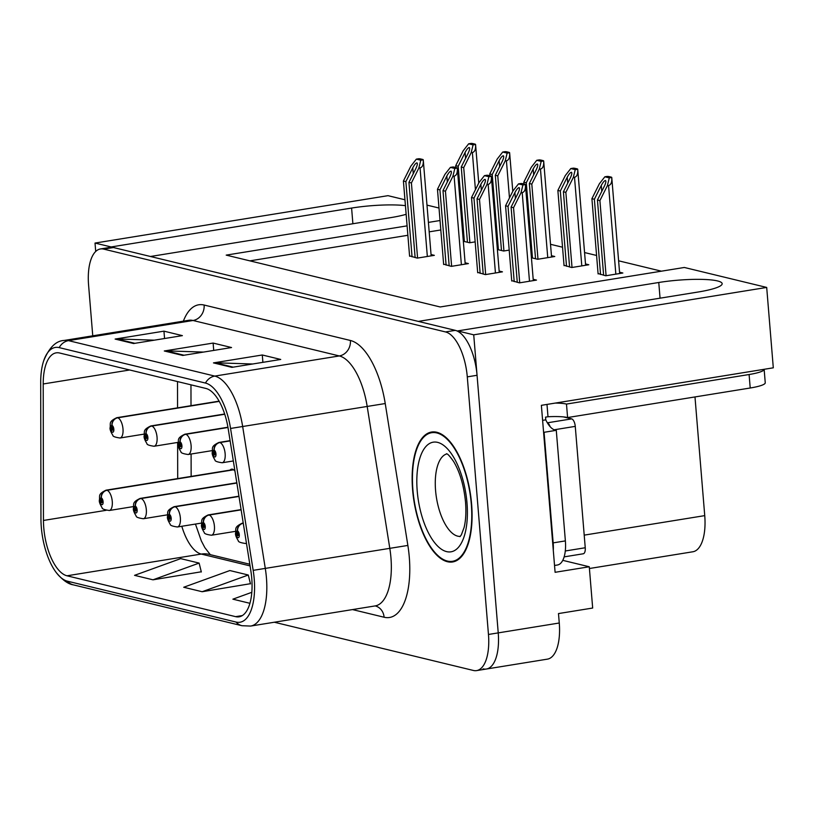 <?xml version="1.0" encoding="UTF-8"?>
<svg xmlns="http://www.w3.org/2000/svg" width="814" height="814" viewBox="0 0 814 814"><rect width="100%" height="100%" fill="white"/><g stroke="black" fill="none" stroke-linecap="round" stroke-linejoin="round"><path stroke-width="1.22" d="M234.961 471.164A10.969 4.742 -99.2 0 0 231.593 469.169A10.969 4.742 -99.2 0 0 230.067 470.116M483.119 668.874A41.138 17.776 -99.2 0 0 486.365 669.027A41.138 17.776 -99.2 0 0 498.229 632.885L473.728 334.829L457.621 330.922L698.097 292.023A43.875 7.072 -4.7 0 0 722.16 283.659A43.875 7.072 -4.7 0 0 658.77 282.489L418.294 321.398L150.458 256.491L390.934 217.592A43.875 7.072 -4.7 0 0 406.145 214.306M562.759 560.347L589.275 566.768L555.097 572.303L541.371 405.331L773.3 367.816L766.696 287.434L473.728 334.829M589.275 566.768L592.673 608.038L558.485 613.573L559.269 623.005L498.229 632.885L477.055 375.285A41.138 17.776 -99.2 0 0 455.291 330.362L113.461 247.527A41.138 17.776 -99.2 0 0 110.216 247.385L100.448 248.962A41.138 17.776 -99.2 0 0 88.584 285.103L92.755 335.826M274.328 622.232L473.351 670.451A41.138 17.776 -99.2 0 0 476.597 670.604L547.395 659.147A41.138 17.776 -99.2 0 0 559.269 623.005M404.955 199.776L387.983 195.665L95.024 243.06L95.706 251.465M405.443 205.657A43.875 7.072 -4.7 0 0 351.597 208.058L111.121 246.957L95.024 243.06M407.102 225.854L226.2 255.118L440.201 306.97L684.34 267.47L766.696 287.434M440.028 220.523L428.408 222.405M426.984 205.118L439 208.028M694.983 396.947L704.741 515.628A41.138 17.776 80.8 0 1 692.867 551.77L589.417 568.508M661.436 271.184L618.62 260.806M596.581 255.464L584.564 252.554M562.535 247.212L550.518 244.302M440.801 229.965L429.182 231.848M407.875 235.287L249.878 260.856M497.374 249.501L503.622 251.017L509.198 250.112M531.42 257.753L537.667 259.269L554.761 256.502L551.454 255.708M564.021 265.293L571.723 267.521L588.807 264.754L585.51 263.95M598.066 273.535L605.769 275.773L622.852 273.005L619.556 272.202M463.329 241.249L469.576 242.765L475.152 241.87M443.62 264.133L451.312 266.361L468.406 263.594L465.099 262.8M477.665 272.385L485.358 274.613L502.452 271.845L499.145 271.042M511.711 280.627L519.403 282.865L536.497 280.097L533.19 279.294M409.564 255.881L417.267 258.109L434.35 255.342L431.054 254.548M471.611 504.151A65.812 28.439 -99.2 0 0 431.593 432.031A65.812 28.439 -99.2 0 0 412.606 489.845A65.812 28.439 -99.2 0 0 452.615 561.965A65.812 28.439 -99.2 0 0 471.611 504.151M251.75 578.266A43.875 18.956 80.8 0 1 239.092 616.819A43.875 18.956 80.8 0 1 235.633 616.656L66.992 575.793A43.875 18.956 80.8 0 1 43.457 520.451L43.203 383.974A43.875 18.956 80.8 0 1 56.176 352.849A43.875 18.956 80.8 0 1 59.636 353.011L205.911 388.451A43.875 18.956 80.8 0 1 228.205 428.805L250.834 570.706A43.875 18.956 80.8 0 1 251.75 578.266M254.212 578.866A49.359 21.327 -99.2 0 0 253.174 570.349L230.555 428.459A49.359 21.327 -99.2 0 0 205.464 383.058L59.188 347.619A49.359 21.327 -99.2 0 0 43.671 360.856A49.359 21.327 -99.2 0 0 40.7 382.458L40.954 518.925A49.359 21.327 -99.2 0 0 56.054 572.303A49.359 21.327 -99.2 0 0 67.43 581.186L236.07 622.059A49.359 21.327 -99.2 0 0 254.212 578.866M486.365 669.027A41.138 17.776 -99.2 0 0 498.229 632.885L488.461 634.462L467.287 376.872A41.138 17.776 -99.2 0 0 445.523 331.939L103.693 249.104A41.138 17.776 -99.2 0 0 100.448 248.962M152.991 579.812L199.125 563.095L180.688 558.628L134.554 575.345L152.991 579.812L201.282 571.784M202.157 591.727L248.29 575.01L229.853 570.543L183.72 587.26L202.157 591.727L250.447 583.699M476.597 670.604A41.138 17.776 -99.2 0 0 488.461 634.462M213.461 362.891L262.291 354.985L280.728 359.452L231.898 367.358L213.461 362.891A10.969 9.737 103.6 0 1 215.171 362.779L233.191 367.145M115.13 339.062L163.95 331.156L182.387 335.633L133.567 343.528L115.13 339.062A10.969 9.737 103.6 0 1 116.84 338.95L134.859 343.315M164.296 350.976L213.115 343.07L231.552 347.537L182.733 355.443L164.296 350.976A10.969 9.737 103.6 0 1 166.005 350.865L184.025 355.23M251.811 592.317L232.885 599.175L249.918 603.306M213.115 343.07L213.726 350.427M203.49 352.086L166.005 350.865M163.95 331.156L164.56 338.512M154.324 340.171L116.84 338.95M262.291 354.985L262.891 362.342M252.666 364L215.171 362.779M248.29 575.01L250.498 583.903M199.125 563.095L201.333 571.988M412.057 256.848L405.871 181.614L412.779 167.806C414.479 164.632 415.873 162.983 416.972 162.871L417.368 163.573M219.17 401.231L117.358 417.704A6.858 6.125 98.4 0 0 111.945 425.457A3.429 1.486 -99.2 0 0 110.755 428.469A3.429 1.486 -99.2 0 0 112.566 432.214A3.429 1.486 -99.2 0 0 113.828 429.212A3.429 1.486 -99.2 0 0 112.078 425.488L112.2 427.503A1.374 0.59 80.8 0 1 112.902 428.988A1.374 0.59 80.8 0 1 112.505 430.199A1.374 0.59 80.8 0 1 111.671 428.693A1.374 0.59 80.8 0 1 112.067 427.492A1.374 0.59 80.8 0 1 112.149 427.492L111.945 425.457M112.078 425.488A6.858 6.034 -71.5 0 1 117.765 417.796A10.287 4.446 80.8 0 1 122.995 428.968A10.287 4.446 80.8 0 1 120.034 438.003C115.11 437.301 112.708 436.396 112.851 435.297C110.857 432.061 109.91 429.65 110.022 428.042C111.06 423.483 107.875 421.998 116.748 417.704A10.287 4.446 80.8 0 1 117.358 417.704M219.251 401.383L117.765 417.796M409.595 256.257L403.408 181.013L410.846 166.148L416.341 159.137L418.823 158.74A6.858 1.109 -4.7 0 1 420.696 158.964L422.537 159.412A6.858 1.109 -4.7 0 1 423.26 159.819C423.575 164.56 422.507 167.246 420.055 167.888L418.844 168.081L420.787 160.216L416.341 159.137M431.155 255.861L423.26 159.819L420.787 160.216M417.582 258.058L411.406 182.947L418.844 168.081M411.406 182.947L408.943 182.356L415.13 257.59M416.972 162.871C417.724 163.431 417.348 165.323 415.852 168.549L408.943 182.356M405.871 181.614L403.408 181.013M464.367 241.504L458.18 166.27L465.089 152.462C466.788 149.288 468.182 147.639 469.281 147.527L469.688 148.229M233.445 469.668L106.634 490.181A6.858 6.125 98.4 0 0 101.221 497.934A3.429 1.486 -99.2 0 0 100.02 500.946A3.429 1.486 -99.2 0 0 101.842 504.69A3.429 1.486 -99.2 0 0 103.093 501.699A3.429 1.486 -99.2 0 0 101.353 497.975L101.475 499.979A1.374 0.59 80.8 0 1 102.177 501.475A1.374 0.59 80.8 0 1 101.781 502.676A1.374 0.59 80.8 0 1 100.946 501.17A1.374 0.59 80.8 0 1 101.343 499.969A1.374 0.59 80.8 0 1 101.424 499.969L101.221 497.934M101.353 497.975A6.858 6.034 -71.5 0 1 107.031 490.282A10.287 4.446 80.8 0 1 112.271 501.455A10.287 4.446 80.8 0 1 109.31 510.49C104.375 509.778 101.984 508.872 102.126 507.773C100.132 504.548 99.186 502.126 99.298 500.529C100.336 495.97 97.151 494.485 106.024 490.181A10.287 4.446 80.8 0 1 106.634 490.181M233.638 469.8L107.031 490.282M455.871 167.491L455.728 165.669L463.166 150.804L468.65 143.803L471.133 143.396A6.858 1.109 -4.7 0 1 473.005 143.62L474.847 144.068A6.858 1.109 -4.7 0 1 475.569 144.475C475.885 149.216 474.816 151.903 472.374 152.544L471.153 152.737L473.097 144.872L468.65 143.803M478.744 183.048L475.569 144.475L473.097 144.872M469.892 242.714L463.715 167.613L471.153 152.737M463.715 167.613L461.253 167.012L467.44 242.246M469.281 147.527C470.034 148.087 469.668 149.99 468.162 153.205L461.253 167.012M458.18 166.27L455.728 165.669M446.103 265.099L439.916 189.865L446.825 176.058C448.524 172.883 449.918 171.235 451.017 171.123L451.424 171.825M224.695 414.092L151.404 425.956A6.858 6.125 98.4 0 0 145.991 433.709A3.429 1.486 -99.2 0 0 144.8 436.721A3.429 1.486 -99.2 0 0 146.612 440.466A3.429 1.486 -99.2 0 0 147.873 437.464A3.429 1.486 -99.2 0 0 146.123 433.74L146.255 435.755A1.374 0.59 80.8 0 1 146.947 437.24A1.374 0.59 80.8 0 1 146.551 438.451A1.374 0.59 80.8 0 1 145.716 436.945A1.374 0.59 80.8 0 1 146.113 435.744A1.374 0.59 80.8 0 1 146.194 435.744L145.991 433.709M146.123 433.74A6.858 6.034 -71.5 0 1 151.811 426.048A10.287 4.446 80.8 0 1 157.051 437.22A10.287 4.446 80.8 0 1 154.08 446.255C149.155 445.543 146.764 444.648 146.907 443.549C144.902 440.313 143.956 437.901 144.068 436.294C145.106 431.735 141.931 430.25 150.793 425.956A10.287 4.446 80.8 0 1 151.404 425.956M224.745 414.255L151.811 426.048M443.65 264.499L437.464 189.265L444.902 174.4L450.396 167.389L452.869 166.992A6.858 1.109 -4.7 0 1 454.741 167.216L456.583 167.664A6.858 1.109 -4.7 0 1 457.305 168.071C457.621 172.812 456.552 175.498 454.11 176.139L452.889 176.333L454.833 168.467L450.396 167.389M465.211 264.112L457.305 168.071L454.833 168.467M451.628 266.31L445.451 191.198L452.889 176.333M445.451 191.198L442.989 190.608L449.175 265.842M451.017 171.123C451.77 171.683 451.404 173.575 449.898 176.801L442.989 190.608M439.916 189.865L437.464 189.265M480.148 273.351L473.962 198.107L480.871 184.31C482.57 181.135 483.964 179.487 485.063 179.375L485.47 180.067M227.961 427.33L185.46 434.198A6.858 6.125 98.4 0 0 180.036 441.961A3.429 1.486 -99.2 0 0 178.846 444.973A3.429 1.486 -99.2 0 0 180.657 448.718A3.429 1.486 -99.2 0 0 181.919 445.716A3.429 1.486 -99.2 0 0 180.169 441.992L180.301 444.006A1.374 0.59 80.8 0 1 180.993 445.492A1.374 0.59 80.8 0 1 180.606 446.693A1.374 0.59 80.8 0 1 179.772 445.197A1.374 0.59 80.8 0 1 180.169 443.986A1.374 0.59 80.8 0 1 180.25 443.986L180.036 441.961M180.169 441.992A6.858 6.034 -71.5 0 1 185.857 434.3A10.287 4.446 80.8 0 1 191.097 445.472A10.287 4.446 80.8 0 1 188.126 454.507C183.201 453.795 180.81 452.889 180.952 451.801C178.948 448.565 178.012 446.153 178.113 444.546C179.151 439.987 175.977 438.502 184.849 434.208A10.287 4.446 80.8 0 1 185.46 434.198M227.991 427.482L185.857 434.3M477.696 272.751L471.51 197.517L478.947 182.651L484.442 175.641L486.914 175.244A6.858 1.109 -4.7 0 1 488.787 175.468L490.628 175.905A6.858 1.109 -4.7 0 1 491.361 176.323C491.666 181.064 490.598 183.75 488.156 184.381L486.935 184.585L488.878 176.719L484.442 175.641M499.257 272.364L491.361 176.323L488.878 176.719M485.673 274.562L479.497 199.45L486.935 184.585M479.497 199.45L477.035 198.86L483.221 274.094M485.063 179.375C485.826 179.935 485.449 181.827 483.943 185.053L477.035 198.86M473.962 198.107L471.51 197.517M514.204 281.603L508.017 206.359L514.916 192.562C516.615 189.377 518.019 187.739 519.108 187.627L519.515 188.319M230.108 440.74L219.505 442.45A6.858 6.125 98.4 0 0 214.092 450.213A3.429 1.486 -99.2 0 0 212.892 453.225A3.429 1.486 -99.2 0 0 214.713 456.969A3.429 1.486 -99.2 0 0 215.964 453.968A3.429 1.486 -99.2 0 0 214.224 450.244L214.347 452.258A1.374 0.59 80.8 0 1 215.049 453.744A1.374 0.59 80.8 0 1 214.652 454.945A1.374 0.59 80.8 0 1 213.817 453.449A1.374 0.59 80.8 0 1 214.214 452.238A1.374 0.59 80.8 0 1 214.296 452.238L214.092 450.213M214.224 450.244A6.858 6.034 -71.5 0 1 219.902 442.551A10.287 4.446 80.8 0 1 225.142 453.724A10.287 4.446 80.8 0 1 222.181 462.759C217.246 462.047 214.855 461.141 214.998 460.042C213.003 456.817 212.057 454.395 212.169 452.798C213.207 448.239 210.022 446.754 218.895 442.46A10.287 4.446 80.8 0 1 219.505 442.45M230.138 440.893L219.902 442.551M511.741 281.003L505.555 205.769L512.993 190.893L518.487 183.893L520.96 183.496A6.858 1.109 -4.7 0 1 522.832 183.71L524.674 184.157A6.858 1.109 -4.7 0 1 525.406 184.564C525.712 189.306 524.654 192.002 522.201 192.633L520.98 192.837L522.934 184.971L518.487 183.893M533.302 280.616L525.406 184.564L522.934 184.971M519.719 282.814L513.542 207.702L520.98 192.837M513.542 207.702L511.09 207.112L517.277 282.346M519.108 187.627C519.871 188.187 519.495 190.079 517.989 193.305L511.09 207.112M508.017 206.359L505.555 205.769M498.412 249.756L492.226 174.522L499.135 160.714C500.834 157.54 502.228 155.891 503.327 155.779L503.734 156.481M236.833 482.875L140.68 498.433A6.858 6.125 98.4 0 0 135.266 506.186A3.429 1.486 -99.2 0 0 134.076 509.198A3.429 1.486 -99.2 0 0 135.887 512.942A3.429 1.486 -99.2 0 0 137.149 509.94A3.429 1.486 -99.2 0 0 135.399 506.216L135.521 508.231A1.374 0.59 80.8 0 1 136.223 509.717A1.374 0.59 80.8 0 1 135.826 510.927A1.374 0.59 80.8 0 1 134.992 509.422A1.374 0.59 80.8 0 1 135.389 508.221A1.374 0.59 80.8 0 1 135.47 508.221L135.266 506.186M135.399 506.216A6.858 6.034 -71.5 0 1 141.087 498.524A10.287 4.446 80.8 0 1 146.327 509.706A10.287 4.446 80.8 0 1 143.356 518.742C138.431 518.03 136.03 517.124 136.182 516.025C134.178 512.789 133.231 510.378 133.343 508.77C134.381 504.212 131.196 502.737 140.069 498.433A10.287 4.446 80.8 0 1 140.68 498.433M236.854 483.038L141.087 498.524M489.916 175.743L489.774 173.921L497.212 159.056L502.706 152.045L505.179 151.648A6.858 1.109 -4.7 0 1 507.051 151.872L508.892 152.32A6.858 1.109 -4.7 0 1 509.625 152.727C509.93 157.468 508.862 160.155 506.42 160.796L505.199 160.989L507.142 153.124L502.706 152.045M512.789 191.3L509.625 152.727L507.142 153.124M503.937 250.966L497.761 175.855L505.199 160.989M497.761 175.855L495.299 175.264L501.485 250.498M503.327 155.779C504.08 156.339 503.713 158.231 502.207 161.457L495.299 175.264M492.226 174.522L489.774 173.921M532.468 258.007L526.282 182.774L533.18 168.966C534.879 165.791 536.284 164.143 537.372 164.031L537.779 164.733M238.97 496.286L174.725 506.684A6.858 6.125 98.4 0 0 169.312 514.438A3.429 1.486 -99.2 0 0 168.122 517.45A3.429 1.486 -99.2 0 0 169.933 521.194A3.429 1.486 -99.2 0 0 171.194 518.192A3.429 1.486 -99.2 0 0 169.444 514.468L169.577 516.483A1.374 0.59 80.8 0 1 170.268 517.969A1.374 0.59 80.8 0 1 169.872 519.179A1.374 0.59 80.8 0 1 169.047 517.673A1.374 0.59 80.8 0 1 169.434 516.473A1.374 0.59 80.8 0 1 169.516 516.473L169.312 514.438M169.444 514.468A6.858 6.034 -71.5 0 1 175.132 506.776A10.287 4.446 80.8 0 1 180.372 517.948A10.287 4.446 80.8 0 1 177.401 526.984C172.476 526.282 170.085 525.376 170.228 524.277C168.223 521.041 167.277 518.63 167.389 517.022C168.427 512.464 165.252 510.978 174.115 506.684A10.287 4.446 80.8 0 1 174.725 506.684M238.99 496.448L175.132 506.776M523.972 183.984L523.819 182.173L531.257 167.308L536.752 160.297L539.224 159.9A6.858 1.109 -4.7 0 1 541.096 160.124L542.938 160.572A6.858 1.109 -4.7 0 1 543.671 160.979C543.976 165.72 542.907 168.406 540.465 169.047L539.244 169.241L541.188 161.376L536.752 160.297M551.566 257.021L543.671 160.979L541.188 161.376M537.983 259.218L531.807 184.106L539.244 169.241M531.807 184.106L529.354 183.516L535.541 258.75M537.372 164.031C538.135 164.591 537.759 166.483 536.253 169.709L529.354 183.516M526.282 182.774L523.819 182.173M566.513 266.259L560.327 191.015L567.226 177.218C568.935 174.043 570.329 172.395 571.428 172.283L571.825 172.975M241.107 509.706L208.781 514.936A6.858 6.125 98.4 0 0 203.358 522.69A3.429 1.486 -99.2 0 0 202.167 525.702A3.429 1.486 -99.2 0 0 203.978 529.446A3.429 1.486 -99.2 0 0 205.24 526.444A3.429 1.486 -99.2 0 0 203.5 522.72L203.622 524.735A1.374 0.59 80.8 0 1 204.324 526.22A1.374 0.59 80.8 0 1 203.927 527.431A1.374 0.59 80.8 0 1 203.093 525.925A1.374 0.59 80.8 0 1 203.49 524.725A1.374 0.59 80.8 0 1 203.571 524.725L203.358 522.69M203.5 522.72A6.858 6.034 -71.5 0 1 209.178 515.028A10.287 4.446 80.8 0 1 214.418 526.2A10.287 4.446 80.8 0 1 211.447 535.236C206.522 534.523 204.131 533.628 204.273 532.529C202.279 529.293 201.333 526.882 201.445 525.274C202.472 520.716 199.298 519.23 208.17 514.936A10.287 4.446 80.8 0 1 208.781 514.936M241.137 509.859L209.178 515.028M564.051 265.659L557.865 190.425L565.303 175.559L570.797 168.549L573.28 168.152A6.858 1.109 -4.7 0 1 575.142 168.376L576.994 168.813A6.858 1.109 -4.7 0 1 577.716 169.231C578.032 173.972 576.963 176.658 574.511 177.289L573.3 177.493L575.244 169.627L570.797 168.549M585.612 265.272L577.716 169.231L575.244 169.627M572.028 267.47L565.852 192.358L573.3 177.493M565.852 192.358L563.4 191.768L569.586 267.002M571.428 172.283C572.181 172.843 571.804 174.735 570.309 177.961L563.4 191.768M560.327 191.015L557.865 190.425M600.559 274.511L594.373 199.267L601.281 185.47C602.981 182.285 604.375 180.647 605.474 180.535L605.881 181.227M243.244 523.117L242.826 523.178A6.858 6.125 98.4 0 0 237.413 530.942A3.429 1.486 -99.2 0 0 236.213 533.953A3.429 1.486 -99.2 0 0 238.034 537.698A3.429 1.486 -99.2 0 0 239.285 534.696A3.429 1.486 -99.2 0 0 237.546 530.972L237.668 532.987A1.374 0.59 80.8 0 1 238.37 534.472A1.374 0.59 80.8 0 1 237.973 535.673A1.374 0.59 80.8 0 1 237.139 534.177A1.374 0.59 80.8 0 1 237.535 532.966A1.374 0.59 80.8 0 1 237.617 532.966L237.413 530.942M237.546 530.972A6.858 6.034 -71.5 0 1 243.223 523.28A10.287 4.446 80.8 0 1 243.274 523.3M598.097 273.911L591.91 198.677L599.358 183.801L604.843 176.801L607.325 176.404A6.858 1.109 -4.7 0 1 609.198 176.618L611.039 177.065A6.858 1.109 -4.7 0 1 611.762 177.472C612.077 182.214 611.009 184.91 608.557 185.541L607.346 185.745L609.289 177.879L604.843 176.801M619.658 273.524L611.762 177.472L609.289 177.879M606.084 275.722L599.908 200.61L607.346 185.745M599.908 200.61L597.445 200.02L603.632 275.254M605.474 180.535C606.226 181.095 605.86 182.987 604.354 186.213L597.445 200.02M594.373 199.267L591.91 198.677M750.213 388.003A27.422 4.426 -4.7 0 0 765.252 382.784L764.143 369.291A27.422 4.426 -4.7 0 1 749.104 374.521L750.213 388.003L567.592 417.551A27.422 4.426 -4.7 0 0 547.995 416.748L545.553 417.144L545.777 419.841A27.422 11.854 -99.2 0 0 556.277 430.321L544.067 432.295L553.164 542.877A27.422 11.854 80.8 0 1 553.286 550.315M555.341 403.072A27.422 4.426 175.3 0 1 566.483 404.07L749.104 374.521M554.538 565.476L557.458 564.997A27.422 11.854 -99.2 0 0 565.374 540.903L556.277 430.321M542.602 420.36L545.777 419.841M546.988 404.426L547.995 416.748M566.483 404.07L567.592 417.551M471.296 504.07A65.13 28.144 80.8 0 1 452.513 561.294A65.13 28.144 80.8 0 1 412.912 489.926A65.13 28.144 80.8 0 1 431.705 432.702A65.13 28.144 80.8 0 1 471.296 504.07M563.451 416.9L571.642 418.884A6.858 2.961 80.8 0 1 575.264 426.373L585.246 547.751A6.858 2.961 80.8 0 1 583.272 553.774L564.133 556.878M547.395 422.883A6.858 2.961 80.8 0 1 550.091 426.638M660.052 298.178L658.77 282.489M704.741 515.628L584.208 535.134M352.889 223.738L351.597 208.058M235.633 616.656L242.328 615.577M59.188 347.619A13.716 12.169 -76.4 0 1 68.508 340.639L214.784 376.088A54.843 23.698 80.8 0 1 242.664 426.526L265.293 568.426A54.843 23.698 80.8 0 1 266.432 577.879A54.843 23.698 80.8 0 1 250.61 626.068L375.122 605.921A54.843 23.698 -99.2 0 0 390.944 557.732A54.843 23.698 -99.2 0 0 389.794 548.28L367.175 406.389A54.843 23.698 -99.2 0 0 339.296 355.942L193.02 320.492A54.843 23.698 -99.2 0 0 188.695 320.299L188.797 320.289M253.174 570.349L407.865 545.431A68.559 29.619 80.8 0 1 384.106 617.236L352.503 609.584M183.364 321.164A68.559 29.619 80.8 0 1 204.121 305.036L350.396 340.476A13.716 12.169 103.6 0 1 339.296 355.942L214.784 376.088A13.716 12.169 103.6 0 0 205.464 383.058M43.671 360.856C49.094 347.609 55.932 340.801 64.184 340.445A54.843 23.698 80.8 0 1 68.508 340.639L193.02 320.492A13.716 12.169 103.6 0 0 204.121 305.036M350.396 340.476A68.559 29.619 80.8 0 1 385.236 403.541L230.555 428.459M67.43 581.186A13.716 12.169 103.6 0 0 73.301 584.849L241.941 625.712A13.716 12.169 -76.4 0 1 236.07 622.059M385.236 403.541L407.865 545.431M467.287 376.872L477.055 375.285M445.523 331.939L455.291 330.362M103.693 249.104L113.461 247.527M384.106 617.236A13.716 12.169 103.6 0 0 375.234 605.911L375.122 605.921M43.203 383.974L129.691 369.983M43.457 520.451L106.115 510.317M177.513 381.573L177.564 407.865M177.625 442.45L177.696 478.591M181.807 526.271A43.875 18.956 -99.2 0 0 201.262 554.069L250.071 565.903M66.992 575.793L201.262 554.069A24.685 21.897 103.6 0 1 209.076 554.365L249.806 564.234M413.258 173.728L412.779 167.806M427.34 256.481L420.055 167.888M465.577 158.384L465.089 152.462M475.427 189.693L472.374 152.544M447.313 181.97L446.825 176.058M461.385 264.733L454.11 176.139M481.359 190.222L480.871 184.31M495.441 272.985L488.156 184.381M515.404 198.474L514.916 192.562M529.487 281.227L522.201 192.633M499.623 166.636L499.135 160.714M509.472 197.944L506.42 160.796M533.669 174.878L533.18 168.966M547.751 257.641L540.465 169.047M567.714 183.13L567.226 177.218M581.796 265.893L574.511 177.289M601.77 191.382L601.281 185.47M246.428 543.08A10.287 4.446 80.8 0 1 245.502 543.487C240.568 542.775 238.176 541.87 238.319 540.771C236.325 537.545 235.378 535.134 235.49 533.526C236.528 528.968 233.343 527.482 242.216 523.188A10.287 4.446 80.8 0 1 242.826 523.178M615.842 274.135L608.557 185.541M565.374 540.903L553.164 542.877M446.917 453.886A41.819 18.071 -99.2 0 0 435.571 490.476A41.819 18.071 -99.2 0 0 460.266 536.385M467.002 503.032A55.535 23.993 80.8 0 1 446.601 551.617A55.535 23.993 80.8 0 1 417.216 490.964A55.535 23.993 80.8 0 1 437.617 442.378A55.535 23.993 80.8 0 1 467.002 503.032M585.246 547.751L565.282 550.986M571.642 418.884L547.354 422.812M575.264 426.373L554.161 429.792M56.054 572.303C62.363 579.934 68.111 584.116 73.301 584.849M241.941 625.712L250.61 626.068M64.184 340.445L188.695 320.299M190.964 384.829L191.005 405.687M191.097 454.029L191.148 476.414M195.452 524.063L201.333 540.893L204.823 547.598L210.297 554.66M144.058 434.116L120.034 438.003M219.119 401.139L116.748 417.704M133.333 506.603L109.31 510.49M233.323 469.586L106.024 490.181M178.113 442.368L154.08 446.255M224.664 414L150.793 425.956M212.159 450.62L188.126 454.507M227.94 427.228L184.849 434.208M233.333 460.958L222.181 462.759M230.097 440.639L218.895 442.46M167.379 514.845L143.356 518.742M236.813 482.783L140.069 498.433M201.434 523.097L177.401 526.984M238.95 496.194L174.115 506.684M235.48 531.349L211.447 535.236M241.097 509.605L208.17 514.936M246.469 543.335L245.502 543.487M243.233 523.015L242.216 523.188M459.971 536.67L461.396 534.767L464.092 527.513C465.791 520.716 466.28 512.271 465.537 502.177C463.848 485.49 459.879 471.957 453.632 461.548C446.703 451.658 446.845 454.527 446.55 453.713M452.513 561.294L456.552 560.643M431.705 432.702L435.744 432.051"/></g></svg>
